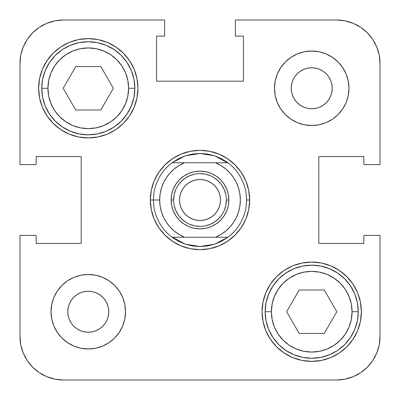 <?xml version="1.0" encoding="UTF-8"?>
<svg xmlns="http://www.w3.org/2000/svg" width="400" height="400" viewBox="0 0 400 400"><rect width="100%" height="100%" fill="white"/><g stroke="black" fill="none" stroke-linecap="round" stroke-linejoin="round"><path stroke-width="0.6" d="M160.855 169.45L163.205 166.655M166.655 163.205L169.45 160.855M230.55 160.855L233.345 163.205M236.795 166.655L239.145 169.45M239.145 230.55L236.795 233.345M233.345 236.795L230.55 239.145M169.45 239.145L166.655 236.795M163.205 233.345L160.855 230.55M219 154.125L209.685 151.3L200 150.345L190.315 151.3L181 154.125L172.415 158.715L164.89 164.89L158.715 172.415L154.125 181L151.3 190.315L150.345 200A49.655 49.655 0 0 1 200 150.345A49.655 49.655 0 0 1 249.655 200A49.655 49.655 0 0 1 200 249.655A49.655 49.655 0 0 1 150.345 200L151.3 209.685L154.125 219L158.715 227.585L164.89 235.11L172.415 241.285L181 245.875L190.315 248.7L200 249.655L209.685 248.7L219 245.875L227.585 241.285L235.11 235.11L241.285 227.585L245.875 219L248.7 209.685L249.655 200L248.7 190.315L245.875 181L241.285 172.415L235.11 164.89L227.585 158.715L219 154.125L209.685 151.3L219 154.125M265.17 311.725A46.55 46.55 0 0 0 311.725 358.275A46.55 46.55 0 0 0 358.275 311.725L352.07 311.725A40.345 40.345 0 0 1 311.725 352.07A40.345 40.345 0 0 1 271.38 311.725L265.17 311.725L266.065 302.64L268.715 293.91L273.02 285.86L278.805 278.805L285.86 273.02L293.91 268.715L302.64 266.065L311.725 265.17L320.805 266.065L329.54 268.715L337.585 273.02L344.64 278.805L350.43 285.86L354.73 293.91L357.38 302.64L358.275 311.725A46.55 46.55 0 0 1 311.725 358.275A46.55 46.55 0 0 1 265.17 311.725A46.55 46.55 0 0 1 311.725 265.17A46.55 46.55 0 0 1 358.275 311.725L357.38 320.805L354.73 329.54L350.43 337.585L344.64 344.64L337.585 350.43L329.54 354.73L320.805 357.38L311.725 358.275L302.64 357.38L293.91 354.73L285.86 350.43L278.805 344.64L273.02 337.585L268.715 329.54L266.065 320.805L265.17 311.725L271.38 311.725L272.155 319.595L274.45 327.165L278.18 334.14L283.195 340.25L289.31 345.27L296.285 349L303.855 351.295L311.725 352.07L319.595 351.295L327.165 349L334.14 345.27L340.25 340.25L345.27 334.14L349 327.165L351.295 319.595L352.07 311.725L351.295 303.855L349 296.285L345.27 289.31L340.25 283.195L334.14 278.18L327.165 274.45L319.595 272.155L311.725 271.38L303.855 272.155L296.285 274.45L289.31 278.18L283.195 283.195L278.18 289.31L274.45 296.285L272.155 303.855L271.38 311.725A40.345 40.345 0 0 1 311.725 271.38A40.345 40.345 0 0 1 352.07 311.725L358.275 311.725A46.55 46.55 0 0 0 311.725 265.17A46.55 46.55 0 0 0 265.17 311.725M41.725 88.275A46.55 46.55 0 0 0 88.275 134.83A46.55 46.55 0 0 0 134.83 88.275L128.62 88.275A40.345 40.345 0 0 1 88.275 128.62A40.345 40.345 0 0 1 47.93 88.275L41.725 88.275L42.62 79.195L45.27 70.46L49.57 62.415L55.36 55.36L62.415 49.57L70.46 45.27L79.195 42.62L88.275 41.725L97.36 42.62L106.09 45.27L114.14 49.57L121.195 55.36L126.98 62.415L131.285 70.46L133.935 79.195L134.83 88.275A46.55 46.55 0 0 1 88.275 134.83A46.55 46.55 0 0 1 41.725 88.275A46.55 46.55 0 0 1 88.275 41.725A46.55 46.55 0 0 1 134.83 88.275L133.935 97.36L131.285 106.09L126.98 114.14L121.195 121.195L114.14 126.98L106.09 131.285L97.36 133.935L88.275 134.83L79.195 133.935L70.46 131.285L62.415 126.98L55.36 121.195L49.57 114.14L45.27 106.09L42.62 97.36L41.725 88.275L47.93 88.275L48.705 96.145L51 103.715L54.73 110.69L59.75 116.805L65.86 121.82L72.835 125.55L80.405 127.845L88.275 128.62L96.145 127.845L103.715 125.55L110.69 121.82L116.805 116.805L121.82 110.69L125.55 103.715L127.845 96.145L128.62 88.275L127.845 80.405L125.55 72.835L121.82 65.86L116.805 59.75L110.69 54.73L103.715 51L96.145 48.705L88.275 47.93L80.405 48.705L72.835 51L65.86 54.73L59.75 59.75L54.73 65.86L51 72.835L48.705 80.405L47.93 88.275A40.345 40.345 0 0 1 88.275 47.93A40.345 40.345 0 0 1 128.62 88.275L134.83 88.275A46.55 46.55 0 0 0 88.275 41.725A46.55 46.55 0 0 0 41.725 88.275M348.965 88.24A37.24 37.24 0 0 0 346.14 74.05M346.12 74A37.24 37.24 0 0 0 342.71 67.615M342.67 67.555A37.24 37.24 0 0 0 332.445 57.33M332.385 57.29A37.24 37.24 0 0 0 326 53.88M325.95 53.86A37.24 37.24 0 0 0 311.76 51.035M311.69 51.035A37.24 37.24 0 0 0 297.495 53.86M297.45 53.88A37.24 37.24 0 0 0 291.06 57.29M291.005 57.33A37.24 37.24 0 0 0 277.325 74.01M277.31 74.04A37.24 37.24 0 0 0 274.485 88.25M274.485 88.275A37.24 37.24 0 0 1 311.725 51.035A37.24 37.24 0 0 1 348.965 88.275L348.25 81.01L346.13 74.025L342.69 67.585L338.06 61.94L332.415 57.31L325.975 53.87L318.99 51.75L311.725 51.035L304.46 51.75L297.47 53.87L291.035 57.31L285.39 61.94L280.76 67.585L277.32 74.025L275.2 81.01L274.485 88.275L275.2 95.54L277.32 102.53L280.76 108.965L285.39 114.61L291.035 119.24L297.47 122.68L304.46 124.8L311.725 125.515L318.99 124.8L325.975 122.68L332.415 119.24L338.06 114.61L342.69 108.965L346.13 102.53L348.25 95.54L348.965 88.275A37.24 37.24 0 0 1 311.725 125.515A37.24 37.24 0 0 1 274.485 88.275L275.2 81.01M125.515 311.695A37.24 37.24 0 0 0 119.255 291.055M119.225 291.01A37.24 37.24 0 0 0 108.99 280.775M108.945 280.745A37.24 37.24 0 0 0 88.305 274.485M88.25 274.485A37.24 37.24 0 0 0 74.04 277.31M74.01 277.325A37.24 37.24 0 0 0 57.33 291.005M57.29 291.06A37.24 37.24 0 0 0 53.88 297.45M53.86 297.495A37.24 37.24 0 0 0 51.035 311.69M51.035 311.725A37.24 37.24 0 0 1 88.275 274.485A37.24 37.24 0 0 1 125.515 311.725L124.8 304.46L122.68 297.47L119.24 291.035L114.61 285.39L108.965 280.76L102.53 277.32L95.54 275.2L88.275 274.485L81.01 275.2L74.025 277.32L67.585 280.76L61.94 285.39L57.31 291.035L53.87 297.47L51.75 304.46L51.035 311.725L51.75 318.99L53.87 325.975L57.31 332.415L61.94 338.06L67.585 342.69L74.025 346.13L81.01 348.25L88.275 348.965L95.54 348.25L102.53 346.13L108.965 342.69L114.61 338.06L119.24 332.415L122.68 325.975L124.8 318.99L125.515 311.725A37.24 37.24 0 0 1 88.275 348.965A37.24 37.24 0 0 1 51.035 311.725L51.75 304.46M131.33 113.02L134.15 107.28L136.975 97.965L137.93 88.275L136.975 78.59L134.15 69.275L129.565 60.69L123.385 53.165L115.865 46.99L107.28 42.4L97.965 39.575L88.275 38.62L78.59 39.575L69.275 42.4L60.69 46.99L53.165 53.165L46.99 60.69L42.4 69.275L39.575 78.59L38.62 88.275A49.655 49.655 0 0 1 88.275 38.62A49.655 49.655 0 0 1 137.93 88.275A49.655 49.655 0 0 0 60.7 46.98M60.68 46.995A49.655 49.655 0 0 0 46.995 60.68M46.98 60.7A49.655 49.655 0 0 0 38.62 88.26M361.38 311.725A49.655 49.655 0 0 0 311.725 262.07A49.655 49.655 0 0 0 262.07 311.725A49.655 49.655 0 0 1 311.725 262.07A49.655 49.655 0 0 1 361.38 311.725L360.425 302.035L357.6 292.72L353.01 284.135L346.835 276.615L339.31 270.435L330.725 265.85L321.41 263.025L311.725 262.07L302.035 263.025L292.72 265.85L284.135 270.435L276.615 276.615L270.435 284.135L265.85 292.72L263.025 302.035L262.07 311.725L263.025 321.41L265.85 330.725L270.435 339.31L276.615 346.835L284.135 353.01L292.72 357.6L302.035 360.425L311.725 361.38L321.41 360.425L330.725 357.6L339.31 353.01L346.835 346.835L353.01 339.31L357.6 330.725L360.425 321.41L361.38 311.725A49.655 49.655 0 0 1 311.725 361.38A49.655 49.655 0 0 1 262.07 311.725A49.655 49.655 0 0 0 339.3 353.02M102.76 297.24L105.305 300.345L107.2 303.885L108.365 307.73L108.76 311.725L108.365 315.72L107.2 319.565L105.305 323.105L102.76 326.21L99.655 328.755L96.115 330.65L92.27 331.815L88.275 332.205L84.28 331.815L80.435 330.65L76.895 328.755L73.79 326.21L71.245 323.105L69.35 319.565L68.185 315.72L67.795 311.725A20.485 20.485 0 0 1 88.275 291.24A20.485 20.485 0 0 1 108.76 311.725A20.485 20.485 0 0 1 88.275 332.205A20.485 20.485 0 0 1 67.795 311.725L68.185 307.73L69.35 303.885L71.245 300.345L73.79 297.24L76.895 294.695L80.435 292.8L84.28 291.635L88.275 291.24L92.27 291.635L96.115 292.8L99.655 294.695L103.225 297.725M297.24 102.76L294.695 99.655L292.8 96.115L291.635 92.27L291.24 88.275A20.485 20.485 0 0 1 311.725 67.795A20.485 20.485 0 0 1 332.205 88.275A20.485 20.485 0 0 1 311.725 108.76A20.485 20.485 0 0 1 291.24 88.275L291.635 84.28L292.8 80.435L294.695 76.895L297.24 73.79L300.345 71.245L303.885 69.35L307.73 68.185L311.725 67.795L315.72 68.185L319.565 69.35L323.105 71.245L326.21 73.79L328.755 76.895L330.65 80.435L331.815 84.28L332.205 88.275L331.815 92.27L330.65 96.115L328.755 99.655L326.21 102.76L323.105 105.305L319.565 107.2L315.72 108.365L311.725 108.76L307.73 108.365L303.885 107.2L300.345 105.305L296.775 102.275M109.525 133.155L115.865 129.565L123.385 123.385L129.565 115.865L134.15 107.28M290.475 266.845L284.135 270.435M268.67 286.98L265.85 292.72M235.38 20L336.55 20L345.03 20.835L353.18 23.305L360.69 27.32L367.275 32.725L372.68 39.31L376.695 46.82L379.165 54.97L380 63.45L380 164.62L363.86 164.62L363.86 156.55L318.8 156.55L318.8 243.45L363.86 243.45L363.86 235.38L380 235.38L380 336.55L380 235.38L363.86 235.38L363.86 243.45L318.8 243.45L318.8 156.55L363.86 156.55L363.86 164.62L380 164.62L380 63.45A43.45 43.45 0 0 0 336.55 20L235.38 20L235.38 36.14L235.38 20M20 164.62L20 63.45L20.835 54.97L23.305 46.82L27.32 39.31L32.725 32.725L39.31 27.32L46.82 23.305L54.97 20.835L63.45 20L164.62 20L164.62 36.14L156.55 36.14L156.55 81.2L243.45 81.2L243.45 36.14L235.38 36.14L243.45 36.14L243.45 81.2L156.55 81.2L156.55 36.14L164.62 36.14L164.62 20L63.45 20A43.45 43.45 0 0 0 20 63.45L20 164.62L36.14 164.62L20 164.62M380 336.55L379.165 345.03L376.695 353.18L372.68 360.69L367.275 367.275L360.69 372.68L353.18 376.695L345.03 379.165L336.55 380L63.45 380L54.97 379.165L46.82 376.695L39.31 372.68L32.725 367.275L27.32 360.69L23.305 353.18L20.835 345.03L20 336.55L20 235.38L36.14 235.38L36.14 243.45L81.2 243.45L81.2 156.55L36.14 156.55L36.14 164.62L36.14 156.55L81.2 156.55L81.2 243.45L36.14 243.45L36.14 235.38L20 235.38L20 336.55A43.45 43.45 0 0 0 63.45 380L336.55 380A43.45 43.45 0 0 0 380 336.55M60.69 46.99L53.165 53.165M46.99 60.69L42.4 69.275M38.62 88.275A49.655 49.655 0 0 0 88.275 137.93A49.655 49.655 0 0 0 137.93 88.275A49.655 49.655 0 0 1 88.275 137.93A49.655 49.655 0 0 1 38.62 88.275L39.575 97.965L42.4 107.28L46.99 115.865L53.165 123.385L60.69 129.565L69.275 134.15L78.59 136.975L88.275 137.93L97.965 136.975L107.28 134.15L115.865 129.565M339.31 353.01L346.835 346.835M353.01 339.31L357.6 330.725M154.125 181L151.3 190.315L154.125 181M181 245.875L190.315 248.7L181 245.875M245.875 219L248.7 209.685L245.875 219M181 154.125L190.315 151.3L181 154.125M245.875 181L248.7 190.315L245.875 181M219 245.875L209.685 248.7L219 245.875M154.125 219L151.3 209.685L154.125 219M339.32 353.005A49.655 49.655 0 0 0 353.005 339.32M353.02 339.3A49.655 49.655 0 0 0 361.38 311.74M51.75 318.99L52.185 320.905M61.94 338.06L67.585 342.69M81.01 348.25L88.275 348.965M95.54 348.25L96.86 347.965M124.8 318.99L125.515 311.725M114.61 285.39L113.35 284.19M95.54 275.2L88.275 274.485M61.94 285.39L61.315 286.03M76.895 294.695L80.435 292.8M96.115 292.8L99.655 294.695M105.305 300.345L107.2 303.885M107.2 319.565L105.305 323.105M51.035 311.76A37.24 37.24 0 0 0 53.86 325.95M53.88 326A37.24 37.24 0 0 0 57.29 332.385M57.33 332.445A37.24 37.24 0 0 0 67.555 342.67M67.615 342.71A37.24 37.24 0 0 0 74 346.12M74.05 346.14A37.24 37.24 0 0 0 88.24 348.965M88.31 348.965A37.24 37.24 0 0 0 102.505 346.14M102.55 346.12A37.24 37.24 0 0 0 108.94 342.71M108.995 342.67A37.24 37.24 0 0 0 122.675 325.99M122.69 325.96A37.24 37.24 0 0 0 125.515 311.75M285.39 114.61L286.65 115.81M304.46 124.8L311.725 125.515M338.06 114.61L338.685 113.97M348.25 95.54L348.965 88.275M348.25 81.01L347.815 79.095M338.06 61.94L332.415 57.31M318.99 51.75L311.725 51.035M304.46 51.75L303.14 52.035M292.8 80.435L294.695 76.895M323.105 105.305L319.565 107.2M303.885 107.2L300.345 105.305M294.695 99.655L292.8 96.115M274.485 88.305A37.24 37.24 0 0 0 280.745 108.945M280.775 108.99A37.24 37.24 0 0 0 291.01 119.225M291.055 119.255A37.24 37.24 0 0 0 311.695 125.515M311.75 125.515A37.24 37.24 0 0 0 325.96 122.69M325.99 122.675A37.24 37.24 0 0 0 342.67 108.995M342.71 108.94A37.24 37.24 0 0 0 346.12 102.55M346.14 102.505A37.24 37.24 0 0 0 348.965 88.31M324.265 333.45L299.18 333.45L286.64 311.725L299.18 290L324.265 290L336.81 311.725L324.265 333.45L299.18 333.45L286.64 311.725L299.18 333.45L324.265 333.45L336.81 311.725L324.265 333.45M324.265 290L336.81 311.725L324.265 290L299.18 290L324.265 290M286.64 311.725L299.18 290L286.64 311.725M75.735 110L63.19 88.275L75.735 66.55L100.82 66.55L113.36 88.275L100.82 110L75.735 110L63.19 88.275L75.735 66.55L63.19 88.275L75.735 110L100.82 110L75.735 110M113.36 88.275L100.82 110L113.36 88.275L100.82 66.55L113.36 88.275M75.735 66.55L100.82 66.55L75.735 66.55M207.45 154.05A46.55 46.55 0 0 1 207.465 154.05A46.55 46.55 0 0 0 207.45 154.05L214.72 155.835L221.605 158.765L227.93 162.76A46.55 46.55 0 0 1 227.93 237.24A46.55 46.55 0 0 0 246.55 200A46.55 46.55 0 0 1 227.93 237.24L214.72 244.165L200 246.55L192.545 245.95L185.28 244.165L178.395 241.235L172.07 237.24A46.55 46.55 0 0 1 153.45 200L150.345 200A49.655 49.655 0 0 1 200 150.345A49.655 49.655 0 0 1 249.655 200A49.655 49.655 0 0 0 200 150.345A49.655 49.655 0 0 0 150.345 200L153.45 200A46.55 46.55 0 0 0 172.07 237.24L184.485 237.24A40.345 40.345 0 0 1 159.655 200L153.45 200A46.55 46.55 0 0 1 172.07 162.76L178.395 158.765L185.28 155.835L192.535 154.05A46.55 46.55 0 0 1 192.55 154.05L200 153.45L207.425 154.045M177.01 237.24L227.93 237.24A46.55 46.55 0 0 0 246.55 200L249.655 200L246.55 200A46.55 46.55 0 0 0 227.93 162.76L215.515 162.76L220.805 165.435L225.645 168.855L229.93 172.945L233.57 177.62L236.485 182.78L238.615 188.31L239.91 194.09L240.345 200L239.91 205.91L238.615 211.69L236.485 217.22L233.57 222.38L229.93 227.055L225.645 231.145L220.805 234.565L215.515 237.24L184.485 237.24L179.195 234.565L174.355 231.145L170.07 227.055L166.43 222.38L163.515 217.22L161.385 211.69L160.09 205.91L159.655 200L160.09 194.09L161.385 188.31L163.515 182.78L166.43 177.62L170.07 172.945L174.355 168.855L179.195 165.435L184.485 162.76L227.47 162.76L172.07 162.76L185.28 155.835L200 153.45L214.72 155.835L227.465 162.76M227.93 237.24L221.605 241.235L214.72 244.165L207.455 245.95A46.55 46.55 0 0 0 207.465 245.95A46.55 46.55 0 0 1 207.45 245.95L200 246.55L185.28 244.165L172.535 237.24M173.62 200L171.14 200A28.86 28.86 0 0 1 200 171.14A28.86 28.86 0 0 1 228.86 200L228.305 194.37L226.665 188.955L224 183.965L220.41 179.59L216.035 176L211.045 173.335L205.63 171.695L200 171.14L194.37 171.695L188.955 173.335L183.965 176L179.59 179.59L176 183.965L173.335 188.955L171.695 194.37L171.14 200L171.695 205.63L173.335 211.045L176 216.035L179.59 220.41L183.965 224L188.955 226.665L194.37 228.305L200 228.86L205.63 228.305L211.045 226.665L216.035 224L220.41 220.41L224 216.035L226.665 211.045L228.305 205.63L228.86 200L226.38 200A26.38 26.38 0 0 0 200 173.62A26.38 26.38 0 0 0 173.62 200A26.38 26.38 0 0 1 200 173.62A26.38 26.38 0 0 1 226.38 200L226.38 200A26.38 26.38 0 0 1 200 226.38A26.38 26.38 0 0 1 173.62 200A26.38 26.38 0 0 0 200 226.38A26.38 26.38 0 0 0 226.38 200L228.86 200A28.86 28.86 0 0 1 200 228.86A28.86 28.86 0 0 1 171.14 200L173.62 200L174.13 194.855L175.63 189.905M220.485 200A20.485 20.485 0 0 1 200 220.485A20.485 20.485 0 0 1 179.515 200A20.485 20.485 0 0 1 200 179.515A20.485 20.485 0 0 1 220.485 200L220.09 196.005L218.925 192.16L217.03 188.62L214.485 185.515L211.38 182.97L207.84 181.075L203.995 179.91L200 179.515L196.005 179.91L192.16 181.075L188.62 182.97L185.515 185.515L182.97 188.62L181.075 192.16L179.91 196.005L179.515 200L179.91 203.995L181.075 207.84L182.97 211.38L185.515 214.485L188.62 217.03L192.16 218.925L196.005 220.09L200 220.485L203.995 220.09L207.84 218.925L211.38 217.03L214.485 214.485L217.03 211.38L218.925 207.84L220.09 203.995L220.485 200M215.515 237.24L225.2 237.24L215.515 237.24A40.345 40.345 0 0 0 215.515 162.76L222.99 162.76M226.38 200L225.87 205.145L224.37 210.095M221.94 214.65L218.655 218.655L214.655 221.935L210.095 224.37L205.145 225.87M200.01 226.38L194.855 225.87L189.905 224.37M185.35 221.94L181.345 218.655L178.065 214.655L175.63 210.095L174.13 205.145M178.06 185.35L181.345 181.345L185.345 178.065L189.905 175.63L194.855 174.13M199.99 173.62L205.145 174.13L210.095 175.63M214.65 178.06L218.655 181.345L221.935 185.345L224.37 189.905L225.87 194.855M150.345 200A49.655 49.655 0 0 0 200 249.655A49.655 49.655 0 0 0 249.655 200A49.655 49.655 0 0 1 200 249.655A49.655 49.655 0 0 1 150.345 200M172.07 162.76A46.55 46.55 0 0 0 153.45 200L159.655 200A40.345 40.345 0 0 1 184.485 162.76M236.485 182.78L233.57 177.62M225.645 168.855L220.805 165.435M163.515 217.22L166.43 222.38M174.355 231.145L179.195 234.565M179.59 179.59L183.965 176L188.955 173.335M194.37 171.695L200 171.14L205.63 171.695L211.045 173.335L216.035 176L220.41 179.59L224 183.965M226.665 188.955L228.305 194.37M220.41 220.41L216.035 224L211.045 226.665M205.63 228.305L200 228.86L194.37 228.305L188.955 226.665L183.965 224L179.59 220.41M173.335 211.045L171.695 205.63"/></g></svg>

